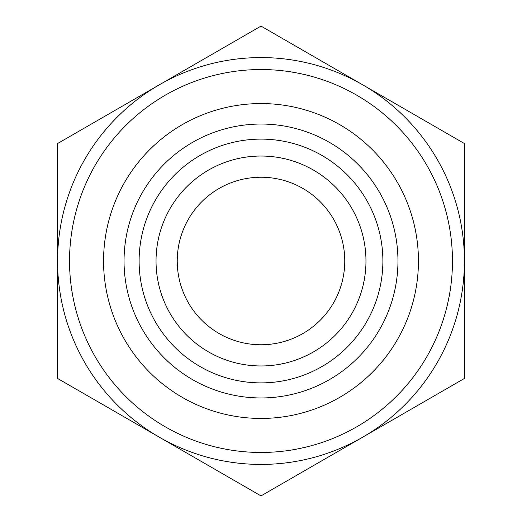 <?xml version="1.0" encoding="UTF-8"?>
<svg xmlns="http://www.w3.org/2000/svg" width="522" height="522" viewBox="0 0 522 522"><rect width="100%" height="100%" fill="white"/><g stroke="black" fill="none" stroke-linecap="round" stroke-linejoin="round"><path stroke-width="0.78" d="M124.047 261A136.953 136.953 0 0 1 329.48 142.395A136.953 136.953 0 0 1 329.48 379.605A136.953 136.953 0 0 1 124.047 261M139.113 261A121.887 121.887 0 0 1 321.943 155.445A121.887 121.887 0 0 1 321.943 366.555A121.887 121.887 0 0 1 139.113 261M103.558 261A157.442 157.442 0 0 1 339.724 124.654A157.442 157.442 0 0 1 339.724 397.346A157.442 157.442 0 0 1 103.558 261M69.537 261A191.463 191.463 0 0 1 356.728 95.187A191.463 191.463 0 0 1 356.728 426.813A191.463 191.463 0 0 1 69.537 261M57.57 261A203.43 203.43 0 0 1 362.712 84.825A203.43 203.43 0 0 1 362.712 437.175A203.43 203.43 0 0 1 57.57 261M464.43 143.55L261 26.1L57.57 143.55L57.57 378.45L261 495.9L464.43 378.45L464.43 143.55M156.039 261A104.961 104.961 0 0 1 313.481 170.1A104.961 104.961 0 0 1 313.481 351.9A104.961 104.961 0 0 1 156.039 261M177.232 261A83.768 83.768 0 0 1 302.884 188.455A83.768 83.768 0 0 1 302.884 333.545A83.768 83.768 0 0 1 177.232 261"/></g></svg>

